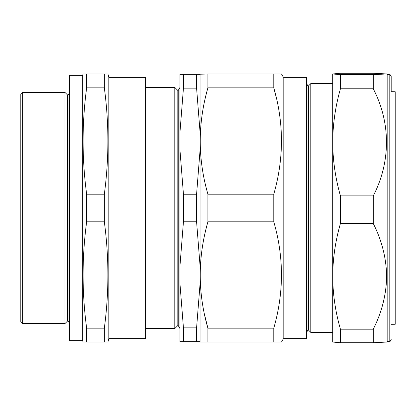 <?xml version="1.0" encoding="UTF-8"?>
<svg xmlns="http://www.w3.org/2000/svg" width="416" height="416" viewBox="0 0 416 416"><rect width="100%" height="100%" fill="white"/><g stroke="black" fill="none" stroke-linecap="round" stroke-linejoin="round"><path stroke-width="0.62" d="M391.18 324.298L395.2 324.267L395.2 91.733L391.18 91.702M391.18 339.534C390.333 341.385 389.662 342.051 389.173 341.541L389.173 74.459C389.579 73.892 390.244 74.563 391.18 76.466L391.18 91.208M389.173 341.541L387.161 341.541L387.161 74.459L386.651 73.949L373.256 73.258L340.439 73.258L332.701 73.965L340.439 74.672L373.256 74.672L386.651 73.949M387.161 341.541L386.651 342.051L373.256 342.742L373.256 329.196C381.836 312.281 386.303 294.663 386.656 276.354C386.282 257.967 381.815 240.349 373.256 223.517L373.256 195.868C390.801 162.172 390.926 122.652 373.256 88.774L373.256 74.672M178.22 325.556L177.819 325.556L177.819 90.444L178.22 90.444L178.22 325.556L179.967 328.578M178.22 90.444L179.967 87.422M177.819 90.444L174.793 87.422L174.793 328.578L177.819 325.556M145.6 328.578L174.793 328.578M145.6 87.422L174.793 87.422M22.308 323.554L20.8 322.046L20.8 93.954L22.308 92.446L22.308 323.554L65.01 323.554L65.01 92.446L22.308 92.446M108.826 77.371L108.826 338.629L145.6 338.629L145.6 77.371L108.826 77.371L107.921 74.006L104.333 74.006L104.333 87.828L86.653 87.828C81.9 123.276 81.9 158.73 86.653 194.178L86.653 221.822C81.9 257.27 81.9 292.724 86.653 328.172L86.653 341.994L83.06 341.994L82.696 340.636L69.633 340.636L69.633 75.364L82.696 75.364L82.696 340.636M108.826 338.629L107.921 341.994L104.333 341.994L104.333 328.172C109.086 292.724 109.086 257.27 104.333 221.822L104.333 194.178C109.086 158.73 109.086 123.276 104.333 87.828M82.696 75.364L83.06 74.006L86.653 74.006L86.653 87.828M68.089 320.882L67.688 320.882L67.688 95.118L68.089 95.118L68.089 320.882L69.633 323.554M68.089 95.118L69.633 92.446M67.688 95.118L65.01 92.446M67.688 320.882L65.01 323.554M308.376 86.024L308.376 329.976L310.794 332.4L310.794 83.6L308.376 86.024L307.97 86.024L307.97 329.976L308.376 329.976M307.97 86.024L306.576 83.6M307.97 329.976L306.576 332.4M276.182 97.167L273.785 87.828C284.003 123.079 284.003 158.532 273.785 194.178L273.785 221.822C284.003 257.072 284.003 292.526 273.785 328.172L273.785 341.994L281.518 341.994L283.171 339.128A1.004 1.004 0 0 1 284.045 338.629L306.576 338.629L306.576 77.371L284.045 77.371L284.045 338.629M283.171 339.128L283.171 76.872A1.004 1.004 0 0 0 284.045 77.371M200.179 341.994L207.912 341.994L200.179 341.994L200.06 341.64L179.967 341.64L179.967 283.806L183.44 327.86L183.44 341.64M273.785 341.994L207.912 341.994L207.912 328.172C197.694 292.921 197.694 257.468 207.912 221.822L207.912 194.178C197.694 158.928 197.694 123.474 207.912 87.828L207.912 74.006L200.06 74.209L200.06 132.194L196.586 88.14L183.44 88.14L179.967 132.194L179.967 150.16L183.44 194.215L183.44 221.785L179.967 265.84L179.967 283.806M196.586 341.64L196.586 327.86L200.06 283.806L200.06 265.84L196.586 221.785L196.586 194.215L200.06 150.16L200.06 132.194M332.701 83.6L310.794 83.6M332.701 332.4L310.794 332.4M283.171 76.872L281.518 74.006L207.912 74.006M207.912 87.828L273.785 87.828L273.785 74.006M273.785 221.822L207.912 221.822M273.785 194.178L207.912 194.178M273.785 328.172L207.912 328.172L204.651 315.016M200.06 283.806L200.06 341.64M200.06 150.16L200.06 265.84M104.333 74.006L85.998 74.006M106.59 74.006L105.581 74.006M84.864 74.006L83.398 74.006M104.333 194.178L86.653 194.178M104.333 221.822L86.653 221.822M104.333 328.172L86.653 328.172M104.333 341.994L86.653 341.994M105.581 341.994L107.583 341.994M83.398 341.994L84.864 341.994M196.586 194.215L183.44 194.215M196.586 221.785L183.44 221.785M196.586 327.86L183.44 327.86M179.967 132.194L179.967 74.36L183.44 74.36L183.44 88.14M196.586 88.14L196.586 74.36L183.44 74.36M196.586 74.36L200.06 74.36M179.967 265.84L179.967 150.16M340.439 74.672L340.439 88.774C335.405 106.434 332.826 124.28 332.701 142.319C332.831 160.394 335.41 178.246 340.439 195.868L373.256 195.868M340.439 195.868L340.439 223.517L373.256 223.517M340.439 88.774L373.256 88.774M332.701 73.965L332.701 276.354C332.842 294.226 335.421 311.844 340.439 329.196L373.256 329.196M340.439 329.196L340.439 342.742L373.256 342.742M340.439 342.742L332.701 342.035M340.439 223.517C335.4 240.978 332.821 258.591 332.701 276.354L332.706 342.051M389.173 74.459L387.161 74.459"/></g></svg>
